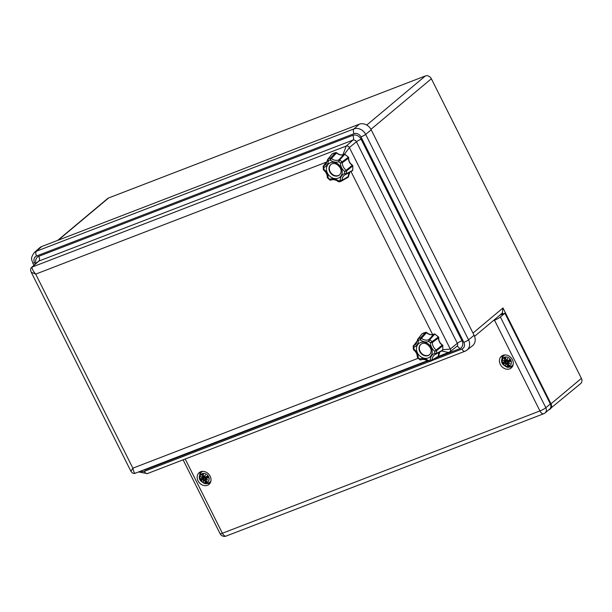 <?xml version="1.0" encoding="UTF-8"?>
<svg xmlns="http://www.w3.org/2000/svg" width="612" height="612" viewBox="0 0 612 612"><rect width="100%" height="100%" fill="white"/><g stroke="black" fill="none" stroke-linecap="round" stroke-linejoin="round"><path stroke-width="0.92" d="M474.552 336.355L501.442 313.834A4.842 4.032 50.1 0 0 502.345 312.663L502.98 307.958L550.991 403.836L550.456 404.211M370.948 129.346L431.361 78.749L581.4 378.369L550.991 403.836A4.842 4.032 -129.9 0 1 550.272 409.023A4.842 4.032 -129.9 0 1 549.308 409.596A1.935 1.033 -111.1 0 1 549.148 409.688A1.935 1.033 -111.1 0 1 548.918 409.726M548.811 409.818L580.681 383.556A4.842 4.032 -129.9 0 0 581.4 378.369M58.201 240.179L108.599 197.974A4.842 4.032 -129.9 0 0 107.628 198.54L57.666 240.386M108.599 197.974L425.394 75.942L366.741 125.062M431.361 78.749A4.842 4.032 -129.9 0 0 425.394 75.942M183.103 459.826L220.098 533.702A4.842 0.734 -26.6 0 0 222.378 533.259A4.842 2.578 68.9 0 0 226.172 536.058L543.731 413.727A4.842 2.578 -111.1 0 1 539.937 410.935A4.842 0.734 -26.6 0 0 545.82 407.737L500.379 316.993A4.842 0.734 153.4 0 1 494.496 320.191L493.303 320.65M545.101 412.924A4.842 4.032 -129.9 0 0 545.82 407.737L550.341 403.951A4.842 4.032 50.1 0 1 549.622 409.137L545.101 412.924A4.842 4.842 0 0 1 543.731 413.727M512.397 359.757A7.65 6.372 50.1 0 1 511.265 367.957A7.65 6.372 50.1 0 1 501.465 366.183A7.65 6.372 50.1 0 1 501.435 356.222A7.65 6.372 50.1 0 1 512.397 359.757M210.138 476.19A7.65 6.372 50.1 0 1 209.006 484.383A7.65 6.372 50.1 0 1 199.206 482.608A7.65 6.372 50.1 0 1 199.183 472.655A7.65 6.372 50.1 0 1 210.138 476.19M499.882 315.142L504.9 313.206L550.341 403.951M504.9 313.206L500.379 316.993M506.461 361.547A3.488 2.907 50.1 0 1 506.208 361.141M204.201 477.972A3.488 2.907 50.1 0 1 203.949 477.567M210.107 483.113A7.65 6.372 50.1 0 1 207.369 483.518M199.749 474.415A7.65 6.372 50.1 0 1 200.621 471.791M512.366 366.687A7.65 6.372 50.1 0 1 509.628 367.085M502.001 357.982A7.65 6.372 50.1 0 1 502.88 355.358M205.533 477.192L207.353 476.037L205.533 477.192L204.791 477L205.601 477.253L207.177 476.312L205.601 477.253M204.798 476.993L205.617 477.245M204.859 477.008A12.47 2.004 -74.2 0 1 205.364 474.904L205.135 475.547A12.378 1.989 105.8 0 0 204.791 477L205.135 475.524M204.37 476.779A12.47 4.582 125.2 0 1 205.364 474.904L205.135 475.547A12.378 4.544 -54.8 0 0 204.469 476.84L203.75 476.373A12.47 5.286 78.6 0 1 203.345 474.415L203.345 474.415M203.796 476.373A12.569 5.332 -101.4 0 1 203.345 474.155A4.391 3.657 50.1 0 0 201.731 474.774L203.459 475.073M206.152 478.423L205.808 479.028L206.152 478.423A12.569 3.924 -20.8 0 0 208.256 477.842L207.889 477.75A3.894 3.244 50.1 0 0 207.154 476.274L207.216 476.235M204.875 476.618L204.477 476.84M207.889 477.75L207.147 476.281M207.996 477.796A12.47 3.894 159.2 0 1 206.145 478.301L205.816 479.02M207.284 479.732L205.816 479.035A12.378 4.368 24.6 0 0 207.208 479.686L207.881 479.93A12.47 4.399 -155.4 0 1 205.854 478.997M207.208 479.686L207.881 479.93A12.47 7.436 6.6 0 1 205.716 479.471L205.617 480.099A12.47 5.929 56.9 0 0 206.91 481.522L206.91 481.522M206.037 480.611L205.517 482.325A4.391 3.657 50.1 0 0 207.124 481.705A12.569 5.975 -123.1 0 1 205.663 480.099L205.716 479.471M205.663 480.099L205.9 479.081M207.177 479.686A12.378 7.375 -173.4 0 1 205.716 479.341L205.617 480.099L206.971 481.606M201.731 474.774A12.569 7.803 57.8 0 0 202.694 476.794L202.809 476.733A12.47 7.742 -122.2 0 1 201.952 474.95M202.694 476.794L202.656 477.544L203.987 476.748L202.97 477.306M202.45 477.934L202.274 478.538L202.45 477.934A12.47 8.01 18.4 0 1 200.866 476.633L201.432 476.97L200.866 476.633A12.47 3.825 -165.4 0 0 202.587 477.467L203.666 476.044M200.858 478.683L200.858 478.683A12.47 2.081 -15.5 0 0 202.258 478.538L202.572 477.85A12.378 7.948 -161.6 0 1 201.447 476.993M204.354 477.329L202.274 478.538L202.916 477.391M202.205 478.477A12.569 2.096 164.5 0 1 200.606 478.638A4.391 3.657 50.1 0 0 201.509 480.435L204.27 477.918L206.145 478.148M201.509 480.435A12.569 1.645 -37.7 0 0 202.817 479.709L202.809 479.586A12.47 1.629 142.3 0 1 201.639 480.244M202.817 479.709L203.589 479.877L202.809 479.586L204.27 477.918M203.452 479.923A12.47 5.615 116 0 0 203.383 481.667L203.505 481.116A12.378 5.569 -64 0 1 203.574 479.884M203.941 480.152A12.47 0.972 -65.6 0 0 203.383 481.667L203.505 481.116A12.378 0.964 114.4 0 1 203.903 480.038L204.676 480.466L203.903 480.038L205.67 478.133M204.561 480.527A12.569 7.153 81.8 0 0 205.517 482.325M203.589 479.877L204.156 479.67M204.125 478.033A2.341 1.951 50.1 0 1 203.903 477.597M208.562 476.587A5.087 4.238 50.1 0 1 204.492 482.807A5.087 4.238 50.1 0 1 200.591 475.019A5.087 4.238 50.1 0 1 208.562 476.587M205.808 479.028L207.422 476.687M204.745 476.297L204.041 477.459M204.4 477.834A3.198 2.662 50.1 0 1 204.163 477.444M507.792 360.759L509.612 359.604L507.792 360.759L507.05 360.567L507.861 360.828L509.436 359.887L507.861 360.828M507.057 360.56L507.868 360.82M507.111 360.575A12.47 2.004 -74.2 0 1 507.616 358.471L507.386 359.114A12.378 1.989 105.8 0 0 507.05 360.567L507.394 359.091M506.629 360.353A12.47 4.582 125.2 0 1 507.616 358.471L507.386 359.114A12.378 4.544 -54.8 0 0 506.721 360.414L506.009 359.94A12.47 5.286 78.6 0 1 505.604 357.982L505.604 357.982M506.055 359.94A12.569 5.332 -101.4 0 1 505.604 357.722A4.391 3.657 50.1 0 0 503.99 358.341L505.719 358.647M508.411 361.99L508.067 362.595L508.411 361.99A12.569 3.924 -20.8 0 0 510.515 361.409L510.148 361.317A3.894 3.244 50.1 0 0 509.406 359.848L509.475 359.802M507.134 360.185L506.736 360.407M510.148 361.317L509.406 359.848M510.255 361.363A12.47 3.894 159.2 0 1 508.404 361.876L508.075 362.595A12.378 4.368 24.6 0 0 509.467 363.26L510.14 363.505A12.47 4.399 -155.4 0 1 508.113 362.572L509.681 360.254M507.975 362.908A12.378 7.375 -173.4 0 0 509.436 363.253L510.14 363.505A12.47 7.436 6.6 0 1 507.975 363.038L507.876 363.666A12.47 5.929 56.9 0 0 509.161 365.096L509.161 365.096M508.297 364.178L507.769 365.892A4.391 3.657 50.1 0 0 509.383 365.272A12.569 5.975 -123.1 0 1 507.914 363.666L507.975 363.038M507.914 363.666L508.159 362.648M508.22 362.679L507.876 363.666L509.222 365.173M503.99 358.341A12.569 7.803 57.8 0 0 504.946 360.369L505.068 360.307A12.47 7.742 -122.2 0 1 504.204 358.525M504.946 360.369L504.915 361.111L506.239 360.323L505.229 360.873M504.709 361.508L504.525 362.105L504.709 361.508A12.47 8.01 18.4 0 1 503.125 360.208L503.684 360.545L503.125 360.208A12.47 3.825 -165.4 0 0 504.846 361.034L505.917 359.611M505.168 360.958L504.823 361.417A12.378 7.948 -161.6 0 1 503.707 360.56M503.118 362.25L503.118 362.25A12.47 2.081 -15.5 0 0 504.517 362.105L506.614 360.896M504.456 362.044A12.569 2.096 164.5 0 1 502.857 362.205A4.391 3.657 50.1 0 0 503.76 364.01L506.529 361.493L508.404 361.723M503.76 364.01A12.569 1.645 -37.7 0 0 505.076 363.276L505.068 363.153A12.47 1.629 142.3 0 1 503.898 363.811M505.076 363.276L505.841 363.452L505.068 363.153L506.529 361.493M505.703 363.497A12.47 5.615 116 0 0 505.642 365.234L505.764 364.683A12.378 5.569 -64 0 1 505.833 363.459M506.193 363.727A12.47 0.972 -65.6 0 0 505.642 365.234L505.764 364.683A12.378 0.964 114.4 0 1 506.162 363.612L506.935 364.033L506.162 363.605L507.922 361.7M506.812 364.094A12.569 7.153 81.8 0 0 507.769 365.892M505.841 363.452L506.407 363.237M506.384 361.6A2.341 1.951 50.1 0 1 506.155 361.172M510.821 360.162A5.087 4.238 50.1 0 1 506.744 366.374A5.087 4.238 50.1 0 1 502.85 358.586A5.087 4.238 50.1 0 1 510.821 360.162M507.004 359.864L506.3 361.026M506.659 361.409A3.198 2.662 50.1 0 1 506.415 361.011M465.25 351.089A9.463 7.887 -129.9 0 0 466.979 350.11L472.487 345.788A9.685 8.071 -129.9 0 0 474.086 335.277L371.201 129.828A9.685 8.071 -129.9 0 0 359.259 124.213L41.7 246.537A9.685 8.071 -129.9 0 0 39.612 247.814L34.387 252.473C29.613 259.106 32.199 259.901 32.765 263.007A3.871 0.589 153.4 0 0 34.586 262.647A5.592 4.659 50.1 0 1 36.529 256.007L354.088 133.684A5.592 4.659 50.1 0 1 360.981 136.92L463.865 342.376A5.592 4.659 50.1 0 1 461.922 349.016L432.141 360.491M449.407 352.114A2.555 2.134 -129.9 0 0 449.858 351.862A2.555 2.134 -129.9 0 0 449.874 351.846A2.555 2.134 -129.9 0 0 450.294 349.07L349.375 147.553A2.555 2.134 -129.9 0 0 346.224 146.069L32.176 267.039C31.77 268.454 32.941 270.81 35.687 274.115L31.266 272.263M342.972 154.675L346.224 146.069L352.917 140.11A2.838 2.364 50.1 0 1 356.421 141.755A3.871 0.589 153.4 0 1 361.095 139.222A6.717 5.592 -129.9 0 0 352.818 135.336A3.871 2.066 -111.1 0 1 352.917 140.11L38.87 261.079A3.871 2.066 68.9 0 0 38.77 256.306A6.717 5.592 -129.9 0 0 36.07 263.412M130.907 471.24L132.865 468.172C133.714 472.059 134.548 473.696 135.359 473.084M448.604 352.52L441.604 350.967M456.751 346.446A3.871 2.066 -111.1 0 1 459.673 348.718A6.717 5.592 -129.9 0 0 462.006 340.746A3.871 0.589 153.4 0 0 457.332 343.278L356.421 141.755L349.375 147.553L344.495 154.186M442.805 349.75L450.294 349.07L457.332 343.278A2.838 2.364 50.1 0 1 456.866 346.354L449.874 351.846L438.513 356.406M31.625 267.375L38.258 261.454A2.838 2.364 50.1 0 1 38.87 261.079L32.176 267.039A2.555 2.134 -129.9 0 0 31.625 267.375L31.625 267.375C30.416 268.53 30.309 270.183 31.304 272.34L130.884 471.209C132.314 473.244 133.753 473.925 135.198 473.237L427.352 360.705M339.645 174.841A6.778 5.646 50.1 0 1 331.13 173.127A6.778 5.646 50.1 0 1 330.939 164.452M336.524 152.924L336.699 152.801A0.972 0.972 0 0 0 335.866 152.549A0.972 0.482 79.8 0 0 335.705 152.648A0.972 0.757 44.2 0 1 336.524 152.924A6.885 5.73 -129.9 0 0 343.837 154.362A0.972 0.765 42 0 1 344.655 154.415L344.862 154.308A0.972 0.972 0 0 0 343.921 154.293A0.972 0.528 62 0 0 343.837 154.362L338.841 159.885L338.757 161.698L339.645 159.984A0.972 0.765 -137.5 0 0 338.841 159.885A8.055 6.709 50.1 0 1 331.168 158.378A0.972 0.757 -136.3 0 0 330.365 158.156L330.113 160L336.524 152.924M327.611 159.747L328.361 160.673L327.971 159.082L332.002 154.071A14.137 11.773 50.1 0 1 335.705 152.648L330.365 158.156A12.967 10.802 -129.9 0 0 327.971 159.082A0.972 0.819 -141.1 0 0 327.611 159.747L331.842 154.224A0.972 0.972 0 0 1 332.071 154.017L335.866 152.549M344.227 154.285A0.972 0.528 62 0 0 343.921 154.293C341.595 155.387 339.193 154.89 336.699 152.801M339.645 159.984L344.655 154.415A14.137 11.773 50.1 0 1 348.297 157.284A0.972 0.75 54 0 1 348.603 158.118A0.972 0.421 6.7 0 0 348.741 157.934A0.972 0.972 0 0 0 348.473 157.154L340.479 163.06L342.353 162.654A0.972 0.75 -126.6 0 0 342.009 161.851A12.967 10.802 -129.9 0 0 339.645 159.984M342.353 162.654L348.603 158.118A6.885 5.73 -129.9 0 0 352.175 165.263A0.972 0.742 51.4 0 1 352.673 166.02L352.81 165.821A0.972 0.972 0 0 0 352.382 165.156L344.709 171.498L346.545 170.909A0.972 0.742 -128 0 0 346.101 170.144A8.055 6.709 50.1 0 1 342.353 162.654M352.688 169.929A0.972 0.444 -169.5 0 1 352.749 170.144A0.972 0.444 -169.5 0 1 352.619 170.32L346.507 173.693L344.678 173.525L346.048 174.275A0.972 0.796 -119.3 0 0 346.507 173.693A12.967 10.802 -129.9 0 0 346.545 170.909L352.673 166.02A14.137 11.773 50.1 0 1 352.619 170.32A0.972 0.796 61 0 1 352.267 170.817L352.267 170.817A0.972 0.796 61 0 1 352.107 170.878M349.819 172.179A6.885 5.73 -129.9 0 0 348.366 176.577A0.972 0.78 59.9 0 1 348.044 177.289L348.052 177.289A0.972 0.535 57.7 0 0 348.052 177.289A0.972 0.972 0 0 0 348.503 176.378L342.123 180.257L340.257 180.265L341.764 180.923A0.972 0.78 -119.9 0 0 342.123 180.257A8.055 6.709 50.1 0 1 345.046 174.734L346.048 174.275M339.369 181.84L338.512 180.938A9.501 7.91 -129.9 0 0 329.86 179.232L330.847 180.135C333.257 179.201 335.766 179.714 338.367 181.68L339.369 181.84A12.967 10.802 -129.9 0 0 341.756 180.93A0.972 0.78 -119.9 0 0 341.779 180.915L348.044 177.289A0.972 0.535 57.7 0 0 348.083 177.266M347.7 177.503L348.052 177.289A14.137 11.773 50.1 0 1 347.7 177.503L339.27 181.886M330.09 180.02L329.86 179.232A11.521 9.593 50.1 0 1 328.139 177.878L327.726 178.153L328.139 177.878A9.501 7.91 -129.9 0 0 323.916 169.44L323.633 169.861L323.916 169.44A11.521 9.593 50.1 0 1 323.939 167.413L323.687 165.722A0.972 0.811 -141.2 0 0 323.228 166.311L323.939 167.413A9.501 7.91 -129.9 0 0 328.361 160.673A11.521 9.593 50.1 0 1 330.113 160A9.501 7.91 -129.9 0 0 338.757 161.698A11.521 9.593 50.1 0 1 340.479 163.06A9.501 7.91 -129.9 0 0 344.709 171.498A11.521 9.593 50.1 0 1 344.678 173.525A9.501 7.91 -129.9 0 0 340.257 180.265A11.521 9.593 50.1 0 1 338.512 180.938L338.566 181.626M328.139 177.878L327.382 177.35M323.916 169.44L323.19 169.096M327.527 159.962L326.181 164.024A8.055 6.709 50.1 0 1 323.687 165.722L327.451 161.086M429.662 354.616A6.778 5.646 50.1 0 1 421.155 352.902A6.778 5.646 50.1 0 1 420.964 344.227M426.541 332.698L426.725 332.568A0.972 0.972 0 0 0 425.891 332.324A0.972 0.482 79.8 0 0 425.73 332.423A0.972 0.757 44.2 0 1 426.541 332.698A6.885 5.73 -129.9 0 0 433.862 334.137A0.972 0.765 42 0 1 434.681 334.183L434.887 334.083A0.972 0.972 0 0 0 433.946 334.068A0.972 0.528 62 0 0 433.862 334.137L428.867 339.66L428.783 341.473L429.67 339.759A0.972 0.765 -137.5 0 0 428.867 339.66A8.055 6.709 50.1 0 1 421.194 338.153A0.972 0.757 -136.3 0 0 420.39 337.931L420.13 339.767L426.541 332.698M417.636 339.522L418.386 340.44L417.996 338.857L422.028 333.846A14.137 11.773 50.1 0 1 425.73 332.423L420.39 337.931A12.967 10.802 -129.9 0 0 417.996 338.857A0.972 0.819 -141.1 0 0 417.636 339.522L421.867 333.991A0.972 0.972 0 0 1 422.096 333.785L425.891 332.324M434.252 334.06A0.972 0.528 62 0 0 433.946 334.068C431.621 335.154 429.211 334.657 426.725 332.568M429.67 339.759L434.681 334.183A14.137 11.773 50.1 0 1 438.322 337.059A0.972 0.75 54 0 1 438.628 337.893A0.972 0.421 6.7 0 0 438.758 337.709A0.972 0.972 0 0 0 438.498 336.929L430.504 342.827L432.378 342.429A0.972 0.75 -126.6 0 0 432.034 341.618A12.967 10.802 -129.9 0 0 429.67 339.759M432.378 342.429L438.628 337.893A6.885 5.73 -129.9 0 0 442.201 345.03A0.972 0.742 51.4 0 1 442.698 345.795L442.836 345.596A0.972 0.972 0 0 0 442.407 344.923L434.727 351.273L436.57 350.676A0.972 0.742 -128 0 0 436.127 349.911A8.055 6.709 50.1 0 1 432.378 342.429M442.706 349.704A0.972 0.444 -169.5 0 1 442.774 349.919A0.972 0.444 -169.5 0 1 442.644 350.095L436.532 353.461L434.704 353.3L436.073 354.05A0.972 0.796 -119.3 0 0 436.532 353.461A12.967 10.802 -129.9 0 0 436.57 350.676L442.698 345.795A14.137 11.773 50.1 0 1 442.644 350.095A0.972 0.796 61 0 1 442.292 350.592L442.292 350.592A0.972 0.796 61 0 1 442.132 350.653M439.844 351.954A6.885 5.73 -129.9 0 0 438.391 356.352A0.972 0.78 59.9 0 1 438.07 357.064L438.077 357.056A0.972 0.535 57.7 0 0 438.077 357.056A0.972 0.972 0 0 0 438.529 356.153L432.149 360.024L430.282 360.04L431.789 360.69A0.972 0.78 -119.9 0 0 432.149 360.024A8.055 6.709 50.1 0 1 435.071 354.509L436.073 354.05M429.394 361.615L428.538 360.713A9.501 7.91 -129.9 0 0 419.886 359.007L420.872 359.91C423.282 358.969 425.784 359.489 428.392 361.447L429.394 361.615A12.967 10.802 -129.9 0 0 431.774 360.697L438.07 357.064A0.972 0.535 57.7 0 0 438.108 357.041L459.673 348.718M437.718 357.27L438.077 357.056A14.137 11.773 50.1 0 1 437.718 357.27L431.797 360.69A0.972 0.78 -119.9 0 0 431.797 360.69L429.287 361.661M420.115 359.787L419.886 359.007A11.521 9.593 50.1 0 1 418.164 357.653L417.751 357.928L418.164 357.653A9.501 7.91 -129.9 0 0 413.942 349.207L413.658 349.636L413.942 349.207A11.521 9.593 50.1 0 1 413.964 347.18L413.712 345.497A0.972 0.811 -141.2 0 0 413.253 346.086L413.964 347.18A9.501 7.91 -129.9 0 0 418.386 340.44A11.521 9.593 50.1 0 1 420.13 339.767A9.501 7.91 -129.9 0 0 428.783 341.473A11.521 9.593 50.1 0 1 430.504 342.827A9.501 7.91 -129.9 0 0 434.727 351.273A11.521 9.593 50.1 0 1 434.704 353.3A9.501 7.91 -129.9 0 0 430.282 360.04A11.521 9.593 50.1 0 1 428.538 360.713L428.591 361.401M418.164 357.653L417.407 357.125M413.942 349.207L413.215 348.871M413.253 346.086L417.598 340.502M417.552 339.737L416.206 343.791A8.055 6.709 50.1 0 1 413.712 345.497L417.476 340.861M502.345 312.663L502.988 313.948M472.984 333.081L502.98 307.958M494.496 320.191L539.937 410.935L222.378 533.259L185.199 459.023M207.353 476.037A4.391 3.657 50.1 0 1 208.256 477.842M202.174 475.057A3.894 3.244 50.1 0 1 203.36 474.568M201.432 476.97A12.378 3.794 14.6 0 0 202.618 477.528M201.868 480.06A3.894 3.244 50.1 0 1 201.157 478.661M205.51 482.065A12.47 7.099 -98.2 0 1 204.676 480.466L205.487 479.862M206.734 481.361A3.894 3.244 50.1 0 1 205.54 481.782M202.993 471.37A6.587 5.485 -129.9 0 0 201.294 472.273C198.701 475.937 198.64 478.928 201.118 481.254C205.594 484.474 205.471 484.306 209.755 482.371A6.587 5.485 -129.9 0 0 210.941 480.856M206.145 478.301L207.499 476.817M509.612 359.604A4.391 3.657 50.1 0 1 510.515 361.409M504.426 358.624A3.894 3.244 50.1 0 1 505.619 358.135M503.684 360.545A12.378 3.794 14.6 0 0 504.869 361.095M504.127 363.627A3.894 3.244 50.1 0 1 503.416 362.228M507.769 365.632A12.47 7.099 -98.2 0 1 506.935 364.033L507.746 363.429M508.985 364.936A3.894 3.244 50.1 0 1 507.799 365.356M505.252 354.937A6.587 5.485 -129.9 0 0 503.554 355.84C500.96 359.504 500.899 362.495 503.37 364.821C507.853 368.042 507.731 367.873 512.014 365.938A6.587 5.485 -129.9 0 0 513.2 364.423M508.404 361.876L509.758 360.384M462.006 340.746L361.095 139.222M145.419 469.305A3.871 2.066 -111.1 0 1 145.633 469.695L427.803 360.996M143.537 470.031A6.717 5.592 -129.9 0 0 145.633 469.695M352.818 135.336L38.77 256.306M35.305 264.093L34.586 262.647M429.043 361.684L144.363 471.347A5.592 4.659 50.1 0 1 140.622 471.148M360.981 136.92A3.871 0.589 -26.6 0 0 365.655 134.388A9.463 7.887 -129.9 0 0 353.988 128.903A3.871 2.066 68.9 0 0 354.088 133.684M463.865 342.376A3.871 0.589 -26.6 0 0 468.54 339.844L365.655 134.388L371.201 129.828M461.922 349.016A3.871 2.066 68.9 0 0 464.959 351.257L466.979 350.11A9.463 7.887 -129.9 0 0 468.54 339.844L474.086 335.277M144.363 471.347A3.871 2.066 68.9 0 0 147.4 473.581L464.959 351.257M36.529 256.007A3.871 2.066 -111.1 0 1 36.429 251.234A9.463 7.887 -129.9 0 0 34.387 252.473M359.259 124.213L353.988 128.903L36.429 251.234L41.7 246.537M417.965 358.357L132.865 468.172L35.687 274.115L326.464 162.103M350.99 171.528L432.615 334.535M339.484 174.978A6.778 5.646 50.1 0 1 330.801 173.403A6.778 5.646 50.1 0 1 330.778 164.582C332.125 163.419 336.149 161.905 340.287 167.994C341.618 170.618 341.351 172.951 339.484 174.978M341.198 167.818A8.721 7.26 -129.9 0 0 327.527 165.125A8.721 7.26 -129.9 0 0 334.206 178.467A8.721 7.26 -129.9 0 0 341.198 167.818M345.046 174.734A8.055 6.709 50.1 0 1 345.91 174.328M429.509 354.753A6.778 5.646 50.1 0 1 420.827 353.178A6.778 5.646 50.1 0 1 420.804 344.357C422.15 343.194 426.174 341.68 430.312 347.769C431.644 350.393 431.376 352.719 429.509 354.753M431.223 347.585A8.721 7.26 -129.9 0 0 417.552 344.893A8.721 7.26 -129.9 0 0 424.231 358.242A8.721 7.26 -129.9 0 0 431.223 347.585M435.071 354.509A8.055 6.709 50.1 0 1 435.935 354.103M220.098 533.702A4.842 4.842 0 0 0 226.172 536.058M203.322 474.338L203.742 476.381M201.34 476.939L202.626 477.536M200.812 478.691L202.274 478.538M203.498 481.131L203.903 480.045M209.755 482.371L210.811 481.483M201.294 472.273L202.35 471.385M505.581 357.913L506.002 359.948M509.536 363.298L508.067 362.602M503.599 360.506L504.946 361.095M503.072 362.258L504.525 362.105M505.757 364.706L506.155 363.62M512.014 365.938L513.063 365.058M503.554 355.84L504.609 354.952M138.496 471.974L147.4 473.581M33.928 265.325L32.765 263.007M348.473 157.154L344.862 154.308M352.382 165.156C349.766 163.243 348.549 160.834 348.741 157.934M345.979 174.313L352.267 170.817A0.972 0.972 0 0 0 352.749 170.144L352.81 165.821M348.503 176.378L349.857 172.156M323.144 166.502L323.488 169.952C326.043 172.033 327.313 174.55 327.305 177.518L329.868 180.058L330.847 180.135M323.381 165.944L327.573 160.726M438.498 336.929L434.887 334.083M442.407 344.923C439.791 343.018 438.575 340.609 438.758 337.709M435.996 354.08L442.285 350.592A0.972 0.972 0 0 0 442.774 349.919L442.836 345.596M438.529 356.153L439.875 351.931M417.33 357.293L419.893 359.825L420.872 359.91M413.161 346.27L413.513 349.72C416.068 351.801 417.338 354.325 417.323 357.293"/></g></svg>
